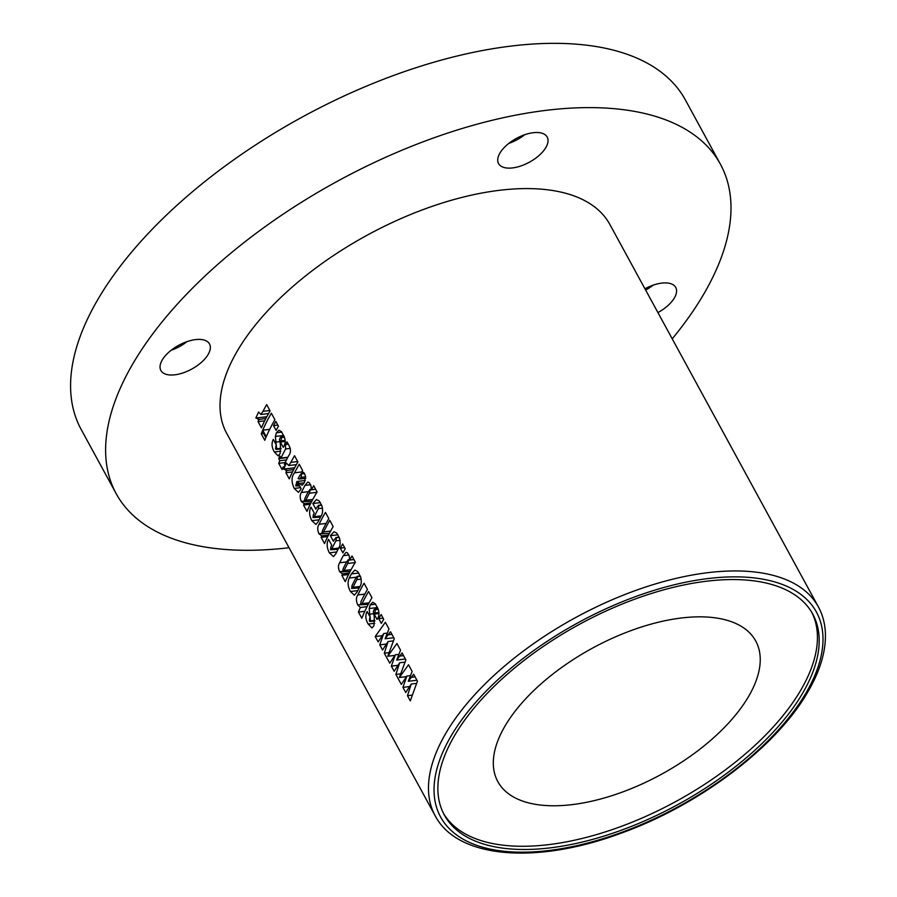 <?xml version="1.0" encoding="UTF-8"?>
<svg xmlns="http://www.w3.org/2000/svg" width="897" height="897" viewBox="0 0 897 897"><rect width="100%" height="100%" fill="white"/><g stroke="black" fill="none" stroke-linecap="round" stroke-linejoin="round"><path stroke-width="1.35" d="M802.49 693.437A209.82 102.684 151.4 0 0 812.749 614.075A209.82 102.684 151.4 0 0 643.855 595.956A209.82 102.684 151.4 0 0 454.566 735.607A209.82 102.684 151.4 0 0 444.307 814.958A209.82 102.684 151.4 0 0 613.2 833.089A209.82 102.684 151.4 0 0 802.49 693.437M443.454 813.344A209.82 102.684 151.4 0 0 613.144 829.299A209.82 102.684 151.4 0 0 800.741 690.219A209.82 102.684 151.4 0 0 811.841 612.494M289.047 547.731A344.112 168.401 -28.6 0 1 116.184 493.675L81.145 429.416A344.112 168.401 -28.6 0 1 97.975 299.273A344.112 168.401 -28.6 0 1 408.404 70.235A344.112 168.401 -28.6 0 1 685.398 99.971L720.426 164.229A344.112 168.401 -28.6 0 1 703.607 294.373A344.112 168.401 -28.6 0 1 672.223 338.819M116.184 493.675A344.112 168.401 -28.6 0 1 133.003 363.532A344.112 168.401 -28.6 0 1 443.443 134.505A344.112 168.401 -28.6 0 1 720.426 164.229M162.234 360A27.695 13.556 -28.6 0 1 187.215 341.555A27.695 13.556 -28.6 0 1 209.517 343.955A27.695 13.556 -28.6 0 1 208.16 354.427A27.695 13.556 -28.6 0 1 183.167 372.86A27.695 13.556 -28.6 0 1 160.877 370.472A27.695 13.556 -28.6 0 1 162.234 360M499.921 153.107A27.695 13.556 -28.6 0 1 524.902 134.662A27.695 13.556 -28.6 0 1 547.192 137.062A27.695 13.556 -28.6 0 1 545.847 147.534A27.695 13.556 -28.6 0 1 520.854 165.967A27.695 13.556 -28.6 0 1 498.564 163.579A27.695 13.556 -28.6 0 1 499.921 153.107M644.954 288.789A27.695 13.556 -28.6 0 1 675.733 287.432A27.695 13.556 -28.6 0 1 674.387 297.905A27.695 13.556 -28.6 0 1 657.927 312.582M748.547 696.543A146.873 71.883 151.4 0 0 755.734 640.996A146.873 71.883 151.4 0 0 637.498 628.315A146.873 71.883 151.4 0 0 505 726.065A146.873 71.883 151.4 0 0 497.824 781.612A146.873 71.883 151.4 0 0 616.048 794.305A146.873 71.883 151.4 0 0 748.547 696.543M261.24 433.789L264.772 440.281A218.218 106.788 -28.6 0 1 265.848 437.646L262.316 431.154A218.218 106.788 151.4 0 0 261.24 433.789L263.595 433.498M410.299 700.871L417.453 681.159L413.674 674.23L408.27 681.294L412.149 671.427L408.527 664.778L399.356 677.504L405.87 659.912L402.091 652.971L396.676 660.046L400.555 650.168L396.934 643.53L387.762 656.245L394.288 638.653L390.498 631.723L385.093 638.787L388.973 628.92L385.351 622.271L375.215 636.522L378.153 641.904L383.725 633.551L379.756 644.865L382.582 650.022L388.076 641.523L384.297 653.184L389.735 663.163L395.319 654.799L391.35 666.112L394.164 671.281L399.658 662.771L395.891 674.443L401.329 684.411L406.902 676.058L402.932 687.36L405.758 692.529L411.252 684.019L407.473 695.691L410.299 700.871M381.348 623.404A218.218 106.788 -28.6 0 1 383.703 619.255L381.124 614.523A218.218 106.788 151.4 0 0 378.769 618.683L381.348 623.404M377.514 618.627C379.207 616.093 379.409 612.886 378.119 608.996L375.238 603.737L372.726 602.279L370.203 604.87L369.172 608.547L370.483 620.926L369.362 620.993L369.721 618.089A218.218 106.788 -28.6 0 1 370.181 617.102L367.131 611.496A218.218 106.788 151.4 0 0 366.649 612.494C365.236 616.026 365.741 619.883 368.196 624.065L372.008 627.978L373.982 625.601L374.273 616.99L373.309 611.653L373.959 609.803L375.451 609.624L374.778 613.01A218.218 106.788 151.4 0 0 374.184 614.131L377.076 619.446A218.218 106.788 -28.6 0 1 377.514 618.627M374.722 608.928L375.451 609.624L378.22 609.287M374.823 620.399L369.362 620.993M361.816 618.268A218.218 106.788 -28.6 0 1 371.952 597.705L368.577 591.504A218.218 106.788 151.4 0 0 362.108 603.681L360.538 604.802L361.054 601.45A218.218 106.788 -28.6 0 1 367.445 589.441L364.07 583.241A218.218 106.788 151.4 0 0 357.825 594.935C355.986 597.492 355.963 600.833 357.768 604.948L360.359 607.482A218.218 106.788 151.4 0 0 358.441 612.079L361.816 618.268M359.405 587.524C361.39 584.878 361.794 581.346 360.616 576.917L357.679 571.524L354.876 570.043L351.377 573.912A218.218 106.788 151.4 0 0 349.292 578.038C347.374 581.951 347.744 586.447 350.435 591.504L354.36 595.204L357.197 591.841A218.218 106.788 -28.6 0 1 359.405 587.524M345.278 581.615A218.218 106.788 -28.6 0 1 353.934 564.639A218.218 106.788 -28.6 0 1 355.391 562.195L352.016 555.994A218.218 106.788 151.4 0 0 350.548 558.439A218.218 106.788 151.4 0 0 349.651 559.997L349.303 556.151L347.531 552.9L346.074 552.317L343.282 555.669A218.218 106.788 151.4 0 0 339.683 562.767C338.102 565.065 338.091 568.048 339.649 571.703L342.576 573.901L341.847 575.325L345.278 581.615M342.878 552.855A218.218 106.788 -28.6 0 1 345.244 548.706L342.665 543.986A218.218 106.788 151.4 0 0 340.311 548.134L342.878 552.855M338.281 548.93C340.21 546.228 340.613 542.651 339.503 538.178L336.723 533.087L334.009 531.73L330.376 535.711L333.437 541.317A218.218 106.788 -28.6 0 1 334.536 539.254L336.364 537.953L335.915 540.835A218.218 106.788 151.4 0 0 331.823 548.886L330.533 549.771L330.836 547.159A218.218 106.788 -28.6 0 1 331.755 545.241L328.537 539.344C326.452 543.122 326.721 547.619 329.356 552.844L333.505 556.633L335.848 553.718A218.218 106.788 -28.6 0 1 338.281 548.93M338.079 549.312L330.533 549.771M339.1 537.146L335.848 537.538L339.29 537.595M324.523 543.537A218.218 106.788 -28.6 0 1 333.168 526.561L329.793 520.361A218.218 106.788 151.4 0 0 323.626 531.91L321.81 533.771L322.528 530.419A218.218 106.788 -28.6 0 1 328.829 518.601L325.443 512.4A218.218 106.788 151.4 0 0 319.108 524.285C317.37 526.707 317.314 529.858 318.951 533.749L321.799 535.845A218.218 106.788 151.4 0 0 321.137 537.348L324.523 543.537M321.518 535.89L328.537 535.027M320.734 516.75C322.662 514.059 323.077 510.471 321.956 506.009L319.186 500.918L316.462 499.562L312.829 503.531L315.89 509.137A218.218 106.788 -28.6 0 1 316.989 507.074L318.827 505.785L318.379 508.655A218.218 106.788 151.4 0 0 314.275 516.717L312.986 517.591L313.288 514.979A218.218 106.788 -28.6 0 1 314.208 513.073L310.99 507.164C308.904 510.942 309.185 515.45 311.82 520.664L315.957 524.465L318.312 521.549A218.218 106.788 -28.6 0 1 320.734 516.75M320.543 517.132L312.986 517.591M321.563 504.977L318.3 505.37L321.743 505.426M306.976 511.368A218.218 106.788 -28.6 0 1 315.632 494.393A218.218 106.788 -28.6 0 1 317.09 491.937L313.715 485.737A218.218 106.788 151.4 0 0 312.246 488.192A218.218 106.788 151.4 0 0 311.349 489.74L311.001 485.905L309.23 482.642L307.772 482.059L304.98 485.412A218.218 106.788 151.4 0 0 301.381 492.509C299.8 494.819 299.789 497.801 301.336 501.457L304.274 503.643L303.545 505.067L306.976 511.368M304.576 482.025L305.406 475.657L303.623 472.371L301.684 472.046A218.218 106.788 -28.6 0 1 302.592 470.488L299.217 464.287A218.218 106.788 151.4 0 0 294.541 472.809C291.334 476.722 291.233 481.924 294.238 488.428L298.398 492.375L300.585 489.74A218.218 106.788 -28.6 0 1 301.134 488.63L298.073 483.012A218.218 106.788 151.4 0 0 297.221 484.795L295.707 485.894L296.918 481.487L302.154 485.299L303.814 483.427A218.218 106.788 -28.6 0 1 304.576 482.025M299.699 485.995L295.707 485.894M289.271 478.897A218.218 106.788 -28.6 0 1 297.927 461.921L294.541 455.721A218.218 106.788 151.4 0 0 290.841 462.381L288.711 465.532L286.457 463.076A218.218 106.788 151.4 0 0 283.699 469.109L286.95 470.32A218.218 106.788 151.4 0 0 285.896 472.697L289.271 478.897M285.986 470.678L293.745 469.49M288.688 455.687C291.11 452.48 291.02 448.747 288.419 444.475L286.984 441.851A218.218 106.788 151.4 0 0 285.437 444.542L285.582 448.971A218.218 106.788 151.4 0 0 281.019 458.064L279.886 455.99A218.218 106.788 151.4 0 0 278.698 458.647L279.83 460.71A218.218 106.788 151.4 0 0 278.709 463.345L282.095 469.546A218.218 106.788 -28.6 0 1 283.205 466.911L283.856 468.088A218.218 106.788 -28.6 0 1 285.044 465.442L284.394 464.265A218.218 106.788 -28.6 0 1 288.688 455.687M283.687 446.538C285.381 444.015 285.582 440.808 284.293 436.917L281.423 431.648L278.9 430.19L276.388 432.78L275.357 436.458L276.657 448.848L275.536 448.904L275.895 446A218.218 106.788 -28.6 0 1 276.366 445.024L273.305 439.418A218.218 106.788 151.4 0 0 272.823 440.405C271.41 443.948 271.926 447.805 274.37 451.987L278.182 455.889L280.156 453.512L280.447 444.901L279.483 439.564L280.133 437.714L281.624 437.534L280.952 440.932A218.218 106.788 151.4 0 0 280.357 442.053L283.25 447.356A218.218 106.788 -28.6 0 1 283.687 446.538M284.114 436.447L280.896 436.828L281.624 437.534L284.394 437.209M280.996 448.321L275.536 448.904M276.097 430.358A218.218 106.788 -28.6 0 1 278.451 426.21L275.872 421.478A218.218 106.788 151.4 0 0 273.518 425.638L276.097 430.358M266.263 436.693A218.218 106.788 -28.6 0 1 274.908 419.718L271.365 413.214A218.218 106.788 151.4 0 0 262.72 430.19L266.263 436.693M261.431 427.835A218.218 106.788 -28.6 0 1 270.087 410.86L266.701 404.659A218.218 106.788 151.4 0 0 263 411.308L260.87 414.47L258.616 412.015A218.218 106.788 151.4 0 0 255.858 418.036L259.11 419.247A218.218 106.788 151.4 0 0 258.056 421.635L261.431 427.835M258.145 419.617L265.904 418.428M237.38 350.884A218.218 106.788 151.4 0 0 226.717 433.408L435.18 815.765A218.218 106.788 -28.6 0 1 445.854 733.241A218.218 106.788 -28.6 0 1 642.712 587.995A218.218 106.788 -28.6 0 1 818.367 606.854L609.893 224.497A218.218 106.788 151.4 0 0 434.249 205.637A218.218 106.788 151.4 0 0 237.38 350.884M368.241 604.376L360.538 604.802M329.412 533.323L321.81 533.771M653.24 285.111A27.695 13.556 -28.6 0 1 645.661 290.09M524.7 134.741A27.695 13.556 -28.6 0 1 508.79 143.408M187.013 341.622A27.695 13.556 -28.6 0 1 171.114 350.301M388.939 652.624L384.297 653.184M393.346 640.884L388.076 641.523M386.338 644.068L379.756 644.865M387.235 633.125L383.725 633.551M382.38 635.648L375.215 636.522M393.783 637.745L385.093 638.787M394.949 655.382L387.762 656.245M416.959 680.24L408.27 681.294M412.104 695.13L407.473 695.691M416.522 683.379L411.252 684.019M409.514 686.564L402.932 687.36M410.411 675.632L406.902 676.058M400.522 673.871L395.891 674.443M406.532 676.63L399.356 677.504M405.366 658.992L396.676 660.046M404.928 662.132L399.658 662.771M397.92 665.316L391.35 666.112M398.829 654.373L395.319 654.799M383.109 618.156L378.769 618.683M377.525 607.527L369.172 608.547M375.63 604.208L370.203 604.87M379.027 613.548L374.184 614.131M374.744 623.269L368.196 624.065M364.821 611.306L358.441 612.079M367.064 606.675L360.359 607.482M360.448 604.623L357.768 604.948M357.813 590.607L350.435 591.504M352.05 585.55A218.218 106.788 -28.6 0 1 356.064 577.679L357.533 576.782L356.939 579.619A218.218 106.788 151.4 0 0 353.014 587.322L351.602 588.41L352.05 585.55M360.258 575.975L357.073 576.367L360.437 576.423M359.932 586.481L353.014 587.322M359.17 587.961L351.602 588.41M348.585 574.506L341.847 575.325M349.303 573.082L342.576 573.901M342.374 571.378L339.649 571.703M353.911 559.481L349.651 559.997M343.159 568.765A218.218 106.788 -28.6 0 1 346.892 561.444L348.507 560.21L347.722 563.462A218.218 106.788 151.4 0 0 344.123 570.537L342.576 571.86L343.159 568.765M349.662 559.605L348.047 559.795L348.507 560.21L353.945 559.549M355.167 562.565L347.722 563.462M351.086 569.696L344.123 570.537M350.166 571.423L342.576 571.86M344.639 547.607L340.311 548.134M336.723 551.947L329.356 552.844M340.053 540.33L335.915 540.835M337.922 534.791L330.376 535.711M327.775 536.541L321.137 537.348M321.653 533.423L318.951 533.749M319.186 519.778L311.82 520.664M322.516 508.162L318.379 508.655M320.375 502.623L312.829 503.531M310.284 504.249L303.545 505.067M311.001 502.825L304.274 503.643M304.072 501.131L301.336 501.457M315.609 489.224L311.349 489.74M304.857 498.519A218.218 106.788 -28.6 0 1 308.59 491.197L310.194 489.953L309.42 493.215A218.218 106.788 151.4 0 0 305.821 500.291L304.274 501.614L304.857 498.519M311.36 489.347L309.745 489.549L310.194 489.953L315.643 489.291M316.865 492.307L309.42 493.215M312.784 499.438L305.821 500.291M311.864 501.165L304.274 501.614M298.925 484.582L297.221 484.795M300.607 487.654L294.238 488.428M298.118 478.628A218.218 106.788 -28.6 0 1 299.99 475.085L301.583 474.154L301 477.361L299.587 479.032L298.118 478.628M304.352 473.246L301.044 473.638L304.666 473.784M305.675 476.8L301 477.361M292.523 471.9L285.896 472.697M294.653 467.774L283.699 469.109M285.19 462.56L278.709 463.345M286.491 459.903L279.83 460.71M287.69 457.548L278.698 458.647M287.859 457.235L281.019 458.064M288.262 444.194L285.437 444.542M284.439 466.754L283.205 466.911M283.699 435.449L275.357 436.458M281.804 432.13L276.388 432.78M285.201 441.459L280.357 442.053M280.918 451.191L274.37 451.987M277.857 425.111L273.518 425.638M269.683 429.349L262.72 430.19M264.682 420.828L258.056 421.635M266.801 416.713L255.858 418.036M451.079 736.033A214.024 104.736 151.4 0 0 548.93 850.502A214.024 104.736 151.4 0 0 805.966 693.011A214.024 104.736 151.4 0 0 708.125 578.543A214.024 104.736 151.4 0 0 451.079 736.033M391.944 634.358L388.053 634.829M415.109 676.865L411.218 677.336M403.527 655.606L399.636 656.088M367.613 612.382L366.649 612.494M373.634 613.716L370.057 614.142M378.96 612.505L374.778 613.01M364.821 594.094L357.825 594.935M369.059 602.84L362.108 603.681M356.344 577.186L349.292 578.038M358.755 573.026L351.377 573.912M361.222 579.103L356.939 579.619M346.634 561.926L339.683 562.767M348.899 554.985L343.282 555.669M338.73 548.045L331.823 548.886M326.093 523.444L319.108 524.285M330.634 531.058L323.626 531.91M321.182 515.876L314.275 516.717M308.333 491.668L301.381 492.509M310.597 484.728L304.98 485.412M301.751 471.945L294.541 472.809M304.15 482.799L299.318 483.382M297.714 461.54L290.841 462.381M290.269 448.41L285.582 448.971M273.787 440.292L272.823 440.405M279.808 441.627L276.231 442.064M285.134 440.416L280.952 440.932M269.874 410.478L263 411.308M435.18 815.765C457.593 858.799 536.742 864.663 621.251 833.134C699.38 805.091 776.41 746.954 807.838 691.912C820.026 671.079 825.879 651.648 825.408 633.618C825.072 623.819 822.728 614.894 818.367 606.854M369.945 621.52L374.868 620.915M374.722 608.917L377.94 608.525M296.918 481.487L305.305 480.478M299.643 479.02L305.787 478.28M288.711 465.532L296.38 464.612M276.13 449.431L281.041 448.836M260.87 414.47L268.539 413.539"/></g></svg>
